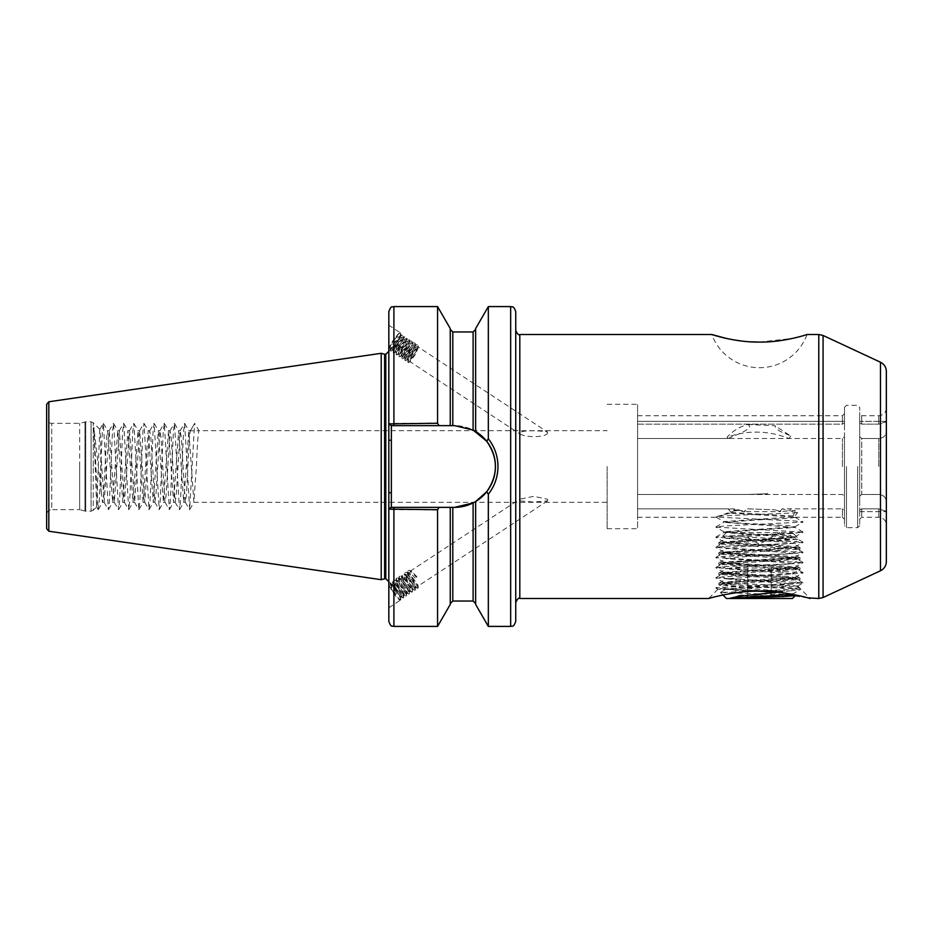<?xml version="1.0" encoding="UTF-8"?>
<svg xmlns="http://www.w3.org/2000/svg" width="933" height="933" viewBox="0 0 933 933"><rect width="100%" height="100%" fill="white"/><g stroke="black" fill="none" stroke-linecap="round" stroke-linejoin="round"><path stroke-width="0.7" stroke-dasharray="4.67 3.5" d="M886.245 421.343L859.701 421.343L859.701 422.299L859.701 407.359L859.701 422.847L861.73 424.153L859.701 422.847L859.701 413.704L859.701 422.847L859.701 421.343L886.245 421.343C885.79 422.299 883.283 423.232 878.734 424.153L861.73 424.153L878.734 424.153L886.35 421.623L886.35 408.118L886.35 466.5L886.35 371.427M637.589 424.153L842.441 424.153L844.47 422.847L842.441 424.153L637.589 424.153L637.589 415.733L637.589 424.153L637.589 421.343L844.47 421.343L844.47 422.299L844.47 407.359L844.47 422.847L844.47 421.343L637.589 421.343L637.589 424.153M861.73 494.49L859.701 496.193L859.701 466.5L859.701 510.701L859.701 427.197L859.701 505.803L859.701 496.193L861.73 494.49L878.734 494.49C884.157 494.98 886.7 498.094 886.35 503.843L886.245 501.499C885.79 496.986 883.283 494.653 878.734 494.49L861.73 494.49L861.73 438.51L859.701 436.807L859.701 427.197L859.701 466.5L859.701 436.807L861.73 438.51L878.734 438.51L861.73 438.51L861.73 494.49M749.001 494.432L637.589 494.49L637.589 466.5L637.589 528.696L637.589 438.51L842.441 438.51L844.47 436.807L844.47 427.197L844.47 505.803L844.47 436.807L842.441 438.51L788.921 438.51C768.582 430.451 747.986 429.996 727.122 437.134L728.102 438.51L637.589 438.51L637.589 511.657L637.589 494.49L842.441 494.49L844.47 496.193L842.441 494.49L763.765 494.49L767.789 493.72L749.001 494.432L767.789 493.72M844.47 496.193L844.47 510.701L844.47 496.193M844.47 510.701L844.47 525.641L844.47 510.701M859.701 510.701L859.701 525.641L859.701 510.701M400.514 598.041A10.403 2.041 -123.3 0 1 400.724 598.904A10.403 2.041 -123.3 0 1 400.514 600.071A10.403 2.041 -123.3 0 1 394.799 594.939A10.403 2.041 -123.3 0 1 389.073 584.723A10.403 2.041 -123.3 0 1 388.828 583.37A10.403 2.041 -123.3 0 1 389.073 582.682A10.403 2.041 -123.3 0 1 394.799 587.825A10.403 2.041 -123.3 0 1 400.514 598.041M388.828 583.37L388.828 605.727L389.073 582.682M416.934 576.746L411.605 571.381L410.252 571.183L409.995 572.99C411.021 578.985 420.282 590.577 417.751 584.664L410.182 574.39L407.348 573.095L407.08 574.903C408.106 580.897 417.378 592.49 414.835 586.577L407.266 576.302L404.432 575.008L404.176 576.816C405.202 582.81 414.462 594.403 411.919 588.501L404.362 578.227L401.517 576.921L401.26 578.74C402.286 584.723 411.546 596.315 409.016 590.414L401.447 580.139L398.613 578.845L398.344 580.653C399.382 586.647 408.642 598.24 406.1 592.327L398.531 582.052L395.697 580.758L395.44 582.565C396.467 588.56 405.727 600.152 403.196 594.239L395.627 583.965L392.793 582.67L392.525 584.478C393.551 590.472 402.823 602.065 400.28 596.164L391.988 585.294C396.059 589.399 398.962 593.936 400.724 598.904L399.616 599.557L393.015 591.639L390.577 584.396L393.703 585.236L401.272 595.511C403.814 601.412 394.542 589.819 393.516 583.825L393.773 582.017L396.618 583.312L404.187 593.598C406.718 599.499 397.458 587.907 396.432 581.912L396.688 580.104L399.522 581.399L407.091 591.674C409.634 597.587 400.374 585.994 399.336 579.999L399.604 578.192L402.438 579.486L410.007 589.761C412.538 595.662 403.278 584.081 402.251 578.087L402.508 576.279L405.342 577.574L412.911 587.848C415.453 593.75 406.193 582.157 405.167 576.162L405.423 574.355L408.257 575.661L413.541 581.947L415.826 585.936L415.768 587.347L417.669 588.385L410.03 577.76L407.803 571.579L407.838 570.669L409.704 570.343L416.305 577.154L416.934 576.746L415.022 578.017L416.305 577.154M415.826 585.936C418.369 591.837 409.097 580.244 408.071 574.25L408.339 572.442L411.173 573.737L415.022 578.017M416.083 587.393L415.092 588.047L414.835 586.577M547.578 499.237L547.578 500.881L533.781 502.059L519.588 500.881L519.588 499.237L533.781 496.344L547.578 499.237M547.578 500.881L418.007 586.134L417.751 584.664M393.015 591.639A8.374 1.644 -123.3 0 1 390.192 586.017A8.374 1.644 -123.3 0 1 390.192 584.385A8.374 1.644 -123.3 0 1 391.988 585.294M401.272 595.511L401.213 596.922L403.114 597.96L395.464 587.335L393.248 581.154L393.283 580.244L395.149 579.929L403.499 589.248L406.648 595.604L406.03 596.047L403.849 593.948L398.379 585.423L396.198 578.332L398.053 578.005L399.965 579.451L406.403 587.335L409.564 593.68L408.934 594.134L406.765 592.035L401.295 583.498L399.102 576.419L400.968 576.093L402.869 577.539L409.319 585.423L412.479 591.872L411.85 592.21L409.68 590.111L404.199 581.586L402.018 574.495L403.884 574.18L405.785 575.614L412.234 583.51L415.383 589.959L414.765 590.297L412.584 588.198L407.115 579.673L404.922 572.582L406.788 572.267L408.701 573.702L415.138 581.597L418.287 587.942L417.669 588.385M401.528 596.968L400.537 597.621L400.28 596.164M404.187 593.598L404.117 595.009L406.03 596.047M404.444 595.056L403.453 595.709L403.196 594.239M407.091 591.674L407.033 593.096L408.934 594.134M407.348 593.143L406.368 593.796L406.1 592.327M410.007 589.761L409.937 591.172L411.85 592.21M410.263 591.23L409.272 591.884L409.016 590.414M412.911 587.848L412.853 589.259L414.765 590.297M413.179 589.306L412.188 589.959L411.919 588.501M389.073 350.318A10.403 2.041 123.3 0 1 388.828 349.63L389.073 350.318A10.403 2.041 123.3 0 0 396.012 343.472A10.403 2.041 123.3 0 0 400.724 333.244C398.962 332.988 396.059 336.253 391.988 343.052C395.58 337.804 398.333 335.192 400.28 335.204L401.272 335.857L398.986 336.696L393.703 342.644L390.519 348.545L393.015 346.679C397.505 341.385 400.07 336.906 400.724 333.244L398.029 341.583L392.56 349.688L390.939 351.146L390.321 350.715L394.146 343.356L401.831 335.017L403.721 336.23L400.945 343.507L395.464 351.613L393.854 353.059L393.236 352.627L397.05 345.268L404.747 336.93L406.636 338.154L403.849 345.42L398.379 353.525L396.758 354.972L396.152 354.54L399.965 347.181L407.651 338.854L409.552 340.067L406.765 347.333L401.295 355.438L399.674 356.884L399.056 356.453L402.869 349.105L410.567 340.767L412.456 341.979L409.68 349.245L404.199 357.351L402.589 358.808L401.971 358.365L405.785 351.018L412.234 343.554L413.482 342.679L415.383 343.461L412.584 351.17L405.493 360.721L404.922 359.998L408.701 352.931L415.138 345.467L416.386 344.592L418.299 345.385L415.5 353.082L408.409 362.634L407.838 361.911L411.605 354.843L416.305 349.012L415.022 349.49L416.934 350.75L416.305 349.012M388.828 350.155L388.828 325.232L400.514 332.929A10.403 2.041 123.3 0 1 400.724 333.244M393.015 346.679A8.374 1.644 123.3 0 1 390.192 348.615L390.612 348.895M390.192 348.615A8.374 1.644 123.3 0 1 391.988 343.052M400.28 335.204L400.619 336.486L398.473 342.294L392.525 350.155C390.939 349.782 401.178 335.215 403.196 337.116L404.187 337.769L401.89 338.609L396.618 344.557L393.516 350.808C394.542 352.068 403.814 336.86 401.272 335.857M392.525 350.155L393.516 350.808M403.196 337.116L403.522 338.399L401.377 344.219L395.44 352.068C393.854 351.694 404.082 337.128 406.1 339.029L407.091 339.682L404.805 340.522L399.522 346.47L396.432 352.721C397.458 353.98 406.718 338.772 404.187 337.769M395.44 352.068L396.432 352.721M406.1 339.029L406.438 340.312L404.292 346.131L398.344 353.992C396.77 353.619 406.998 339.041 409.016 340.953L410.007 341.606L407.721 342.446L402.438 348.394L399.336 354.633C400.374 355.893 409.634 340.685 407.091 339.682M398.344 353.992L399.336 354.633M409.016 340.953L409.354 342.224L407.208 348.044L401.26 355.905C399.674 355.531 409.902 340.965 411.919 342.866L412.911 343.519L410.625 344.359L405.342 350.307L402.251 356.558C403.278 357.805 412.538 342.598 410.007 341.606M401.26 355.905L402.251 356.558M411.919 342.866L412.258 344.149L410.112 349.957L404.176 357.817C402.589 357.444 412.818 342.877 414.835 344.778L415.826 345.432L413.541 346.271L408.257 352.219L405.167 358.47C406.193 359.718 415.453 344.522 412.911 343.519M404.176 357.817L405.167 358.47M414.835 344.778L415.173 346.061L413.027 351.881L407.08 359.73C405.493 359.357 415.733 344.79 417.751 346.691L547.578 432.119C542.073 430.486 518.258 429.67 519.588 433.763C526.072 438.183 549.047 437.379 547.578 432.119M417.751 346.691L418.077 347.974L415.931 353.794L409.995 361.654L519.588 433.763M409.995 361.654C409.937 359.8 412.258 356.173 416.934 350.75M415.022 349.49C410.333 354.902 408.024 358.54 408.071 360.383C409.097 361.642 418.369 346.435 415.826 345.432M407.791 362.202L407.989 360.045L407.08 359.73M759.194 342.084L792.479 338.434L807.068 334.504A50.767 50.767 0 0 1 711.797 334.504M475.643 431.478L486.711 441.262C492.449 448.703 495.353 457.112 495.435 466.5A40.865 40.865 0 0 0 454.569 425.635L473.101 430.078L475.643 431.478L475.643 328.568M607.126 466.5L607.126 528.696L607.126 466.5M96.635 506.876L99.784 429.367L100.531 437.705L101.23 491.761L93.86 427.267L96.635 506.876L93.23 510.281L93.23 466.5L93.23 510.281L91.084 511.179L91.084 466.5L91.084 511.179L85.731 511.179L85.731 466.5L85.731 511.179L84.95 511.074L84.95 466.5L84.95 511.074L79.655 509.651L79.655 466.5L79.655 509.651L51.723 509.651L51.723 423.349L51.723 509.651C48.644 509.954 46.953 511.646 46.65 514.724L46.65 404.281M515.739 621.343L515.739 311.657M438.907 425.635L390.577 425.635L438.907 425.635L437.565 422.976L388.828 423.454L388.828 509.546L437.565 510.024L438.907 507.365L390.577 507.365L388.828 509.115L388.828 492.776L388.828 581.737M381.212 579.696L381.212 353.304M101.23 491.761L102.49 502.292L103.505 495.458L106.56 437.542L107.575 430.708L112.648 502.292L117.721 430.708L122.806 502.292L127.879 430.708L132.953 502.292L138.037 430.708L143.111 502.292L148.184 430.708L153.257 502.292L158.342 430.708L163.415 502.292L168.488 430.708L173.573 502.292L178.646 430.708L183.719 502.292L188.804 430.708L193.877 502.292L196.42 466.5C197.26 444.761 198.111 432.83 198.951 430.708L190.332 430.813L194.705 423.349L198.951 430.708L607.126 430.708M188.804 430.708L190.449 430.708C189.609 432.83 188.758 444.761 187.918 466.5L186.39 495.458L185.259 502.187L181.317 437.542L180.174 430.813L176.244 495.458L175.101 502.187L171.159 437.542L170.028 430.813L166.086 495.458L164.943 502.187L161.012 437.542L159.87 430.813L155.928 495.458L154.796 502.187L150.854 437.542L149.712 430.813L144.767 502.292L139.682 430.708L134.609 502.292L129.535 430.708L124.451 502.292L119.377 430.708L114.304 502.292L109.219 430.708L104.146 502.292L101.23 458.126M475.643 604.432L475.643 501.522L473.101 502.922L454.569 507.365A40.865 40.865 0 0 0 495.435 466.5C495.341 475.923 492.437 484.332 486.711 491.738L488.332 494.222C494.642 486.175 497.849 476.926 497.977 466.5C497.872 456.109 494.653 446.872 488.332 438.778L488.332 306.584M759.427 591.149C734.971 590.752 708.893 598.403 708.66 598.496C708.812 598.415 735.087 590.741 759.427 591.149L807.873 597.866M727.857 583.265L797.692 585.994L717.944 589.213L782.425 591.394L759.427 589.271C736.02 587.428 724.171 585.423 723.891 583.265L727.857 583.265L723.891 582.495L730.679 581.481L794.858 577.539L788.175 576.396L730.679 573.352L723.891 572.337L794.858 567.381L788.175 566.249L730.679 563.205L723.891 562.179L794.858 557.234L788.175 556.091L730.679 553.047L723.891 552.033L794.858 547.076L788.175 545.933L730.679 542.889L723.891 541.875L794.858 536.918L788.175 535.787L730.679 532.743L723.891 531.728L794.858 526.772L788.175 525.629L730.679 522.585L723.891 521.57L794.298 516.8L797.598 512.625L782.157 508.847L842.441 508.847L788.921 508.847L795.406 510.829L790.752 510.561L788.921 508.847M723.891 582.495L723.891 583.265C726.002 582.425 737.84 581.574 759.427 580.723L794.963 578.192L723.891 573.107L794.963 568.034L723.891 562.961L794.963 557.887L723.891 552.803L794.963 547.729L723.891 542.656L794.963 537.571L723.891 532.498L794.963 527.425L723.891 522.34L759.427 519.809C781.014 518.958 792.863 518.118 794.963 517.267L794.298 516.8M723.891 583.265L715.856 587.86L803.091 582.88L715.856 577.9L724.113 576.792L794.753 573.737L803.091 572.722L715.856 567.754L724.113 566.634L794.753 563.59L803.091 562.576L715.856 557.596L724.113 556.476L794.753 553.432L803.091 552.418L715.856 547.438L724.113 546.33L794.753 543.274L803.091 542.26L715.856 537.291L724.113 536.172L794.753 533.128L803.091 532.113L715.856 527.133L724.113 526.014L803.01 522.06L794.753 520.941L716.019 517.057L733.688 510.969L740.965 510.538L734.271 508.847L735.227 510.094L733.688 510.969M731.169 512.474L793.085 515.961L794.671 517.069L730.061 513.162L731.169 512.474L728.102 508.847L637.589 508.847L734.271 508.847M726.271 338.411L733.478 339.834M741.478 341.011L750.505 341.816M886.35 561.573L886.35 429.157C886.712 434.895 884.169 438.009 878.734 438.51C884.157 438.02 886.7 434.906 886.35 429.157L886.35 421.623M730.061 513.162L716.579 516.567C721.99 515.249 780.571 513.931 797.598 512.625M637.589 508.847L637.589 517.267L637.589 508.847M794.963 517.267L842.441 517.267L842.441 508.847L844.47 510.153L844.47 519.296L844.47 510.153L844.47 511.657L844.47 510.153L842.441 508.847L842.441 517.267L844.47 519.296M793.085 515.961L795.406 510.829M844.47 422.847L844.47 413.704L844.47 422.847M886.35 511.377L878.734 508.847L861.73 508.847L878.734 508.847L886.35 511.377L886.35 503.843L886.35 524.882C885.895 520.252 883.364 517.722 878.734 517.267L878.734 508.847L878.734 517.267L861.73 517.267L861.73 508.847L859.701 510.153L861.73 508.847L861.73 517.267L859.701 519.296M747.636 508.823L775.043 509.85L747.636 508.823L743.753 511.657L728.102 508.847M388.828 325.232L388.828 349.63A10.403 2.041 123.3 0 1 393.936 339.25A10.403 2.041 123.3 0 1 400.514 332.929M735.227 510.094L739.216 509.861M388.828 621.343L388.828 509.546L390.577 507.365L388.828 509.546M388.828 423.454L390.577 425.635L388.828 423.454L388.828 311.657M437.565 422.976L437.565 306.584M450.254 425.635L450.254 328.568M475.643 501.522L475.643 603.569L475.643 501.522L486.711 491.738M488.332 626.416L488.332 494.222M388.828 440.224L388.828 351.263L388.828 440.224L391.359 440.224L391.359 425.635L454.569 425.635A40.865 40.865 0 0 1 473.101 430.078L473.101 331.961M437.565 626.416L437.565 510.024M450.254 604.432L450.254 507.365L438.907 507.365M450.254 507.365L450.254 603.569L450.254 507.365L454.569 507.365L393.901 507.365L393.901 626.416M488.332 438.778L486.711 441.262M46.65 528.719L46.65 466.5M515.739 466.5L515.739 330.445L515.739 466.5M79.655 466.5L79.655 423.349L79.655 466.5M637.589 466.5L637.589 404.304L637.589 466.5M637.589 438.51L637.589 421.343L637.589 438.51M190.449 430.708L194.705 423.349M93.86 427.267L98.14 509.57L99.26 501.406L102.303 431.594L103.318 423.349L108.403 509.651L109.418 501.406L112.461 431.594L113.581 423.43L118.549 509.651L119.564 501.406L122.608 431.594L123.727 423.43L128.707 509.651L129.722 501.406L132.766 431.594L133.886 423.43L138.854 509.651L139.868 501.406L142.924 431.594L144.032 423.43L149.012 509.651L150.026 501.406L153.07 431.594L154.19 423.43L159.17 509.651L160.184 501.406L163.228 431.594L164.348 423.43L169.316 509.651L170.331 501.406L173.386 431.594L174.494 423.43L179.474 509.651L180.489 501.406L183.533 431.594L184.652 423.43L189.632 509.651L194.6 423.43M473.101 601.039L473.101 502.922A40.865 40.865 0 0 0 474.85 501.977M388.828 492.776L391.359 492.776L391.359 507.365L454.569 507.365M391.359 492.776L391.359 440.224M391.009 425.635L388.828 423.885M782.425 591.394L724.113 588.968L715.856 587.86M782.157 508.847L779.755 511.657L744.872 511.657L740.965 510.538M775.043 509.85L780.898 511.657L790.752 510.561M749.421 494.49L763.765 494.49M400.724 598.904L400.21 599.872L398.029 597.773L392.56 589.248L390.367 582.157L392.233 581.842L394.146 583.277L400.584 591.172L403.732 597.517L403.114 597.96M859.701 422.299L859.701 427.197L859.701 422.299M844.47 422.299L844.47 427.197L844.47 422.299M728.102 438.51L741.152 432.854C744.289 431.198 753.479 427.361 747.636 424.468C739.671 426.731 732.837 430.953 727.122 437.134M747.636 424.468L775.043 425.728C776.046 431.443 785.749 433.134 790.752 436.084L775.043 425.728M790.752 436.084L788.921 438.51M792.315 533.314L789.575 532.498C800.747 533.209 783.032 533.874 759.427 534.539L722.807 536.218L799.266 539.437L759.427 540.114L785.271 537.221L794.041 534.108L789.575 532.498L726.434 532.498L792.432 532.498L789.575 532.498L792.315 533.314L786.122 534.189L732.732 537.245L726.55 538.388L786.122 542.318L792.315 543.461L732.732 547.391L726.55 548.546L786.122 552.476L792.315 553.619L732.732 557.549L726.55 558.692L786.122 562.622L792.315 563.777L732.732 567.696L726.55 568.85L792.432 573.795L726.434 578.868L792.432 583.941L726.434 589.026L732.732 590.041L786.122 593.085L792.199 594.286M735.904 568.034L782.95 568.034L735.904 568.034L735.904 596.84C739.822 594.449 743.741 594.449 747.671 596.84C743.764 594.449 739.834 594.449 735.904 596.84L733.035 598.496L759.427 598.496L733.035 598.496M759.427 595.021L747.671 596.84L759.427 595.021L771.194 596.84L759.427 595.021M726.434 598.496L792.432 598.496M782.95 594.811L720.428 592.49L759.427 590.881L789.668 590.881L778.25 592.198M789.668 540.114L726.574 542.994L718.818 544.009L800.048 549.094L718.818 554.167L800.048 559.24L718.818 564.313L800.048 569.398L718.818 574.471L800.048 579.545L718.818 584.629L726.574 585.644L792.292 588.688L799.954 589.808L789.668 590.881M759.427 540.114L718.818 542.656L800.048 547.729L718.911 552.698L726.574 553.817L799.954 557.771L792.292 558.902L718.911 562.856L726.574 563.975L799.954 567.929L792.292 569.048L718.911 573.002L726.574 574.133L799.954 578.087L792.292 579.206L718.911 583.16L726.574 584.28L799.954 588.233L792.292 589.353L759.427 590.881M759.427 598.496L785.831 598.496L759.427 598.496M771.194 596.84L771.194 568.034L771.194 596.84L772.909 595.965L782.95 596.84L776.932 595.021M782.95 568.034L782.95 596.84L785.831 598.496M747.671 568.034L747.671 596.84L747.671 568.034M846.499 466.5L846.499 527.67L846.499 466.5M857.672 466.5L857.672 527.67L857.672 466.5M93.23 466.5L93.23 422.719L93.23 466.5M880.484 362.226L880.484 570.774M519.809 598.496L519.809 334.504M823.069 597.54L823.069 335.46M818.777 334.504L818.777 598.496M510.666 626.416L510.666 306.584M385.784 578.682L385.784 354.318M385.399 578.682L385.399 354.318M384.618 578.787L384.618 354.213M48.819 531.227L48.819 401.773M878.734 466.5L878.734 438.51L878.734 466.5M842.441 466.5L842.441 438.51L842.441 466.5M861.73 424.153L861.73 415.733L861.73 424.153M878.734 424.153L878.734 415.733L878.734 424.153M842.441 424.153L842.441 415.733L842.441 424.153M393.901 425.635L393.901 306.584M452.797 425.635L452.797 331.961M452.797 601.039L452.797 507.365M84.95 466.5L84.95 421.926L84.95 466.5M85.731 466.5L85.731 421.821L85.731 466.5M91.084 466.5L91.084 421.821L91.084 466.5M859.701 525.641L857.672 527.67L846.499 527.67L844.47 525.641M388.828 607.768L400.514 600.071M390.192 584.385L390.869 583.941M392.793 582.67L393.773 582.017M395.697 580.758L396.688 580.104M398.613 578.845L399.604 578.192M401.517 576.921L402.508 576.279M404.432 575.008L405.423 574.355M607.126 528.696L637.589 528.696M99.854 429.343L93.23 422.719L91.084 421.821L85.731 421.821L79.655 423.349L51.723 423.349C48.644 423.046 46.953 421.354 46.65 418.276M102.49 502.292L104.146 502.292M112.648 502.292L114.304 502.292M122.806 502.292L124.451 502.292M132.953 502.292L134.609 502.292M143.111 502.292L144.767 502.292M153.257 502.292L154.913 502.292M163.415 502.292L165.071 502.292M173.573 502.292L175.217 502.292M183.719 502.292L185.375 502.292M193.877 502.292L607.126 502.292M107.575 430.708L109.219 430.708M117.721 430.708L119.377 430.708M127.879 430.708L129.535 430.708M138.037 430.708L139.682 430.708M148.184 430.708L149.84 430.708M158.342 430.708L159.998 430.708M168.488 430.708L170.144 430.708M178.646 430.708L180.302 430.708M717.944 589.213L708.66 598.496M797.692 585.994L810.194 598.496M723.891 521.57L723.891 522.34M723.891 531.728L723.891 532.498M723.891 541.875L723.891 542.656M723.891 552.033L723.891 552.803M723.891 562.179L723.891 562.961M723.891 572.337L723.891 573.107M794.963 526.644L794.963 527.425M794.963 536.802L794.963 537.571M794.963 546.96L794.963 547.729M794.963 557.106L794.963 557.887M794.963 567.264L794.963 568.034M794.963 577.41L794.963 578.192M886.35 408.118C885.895 412.748 883.364 415.278 878.734 415.733L861.73 415.733L859.701 413.704M637.589 517.267L716.439 517.267M637.589 415.733L842.441 415.733L844.47 413.704M607.126 404.304L637.589 404.304M96.577 506.852L98.14 509.57M99.784 429.367L103.225 423.43M104.029 502.187L108.298 509.57M109.103 430.813L113.371 423.43M114.176 502.187L118.456 509.57M119.261 430.813L123.529 423.43M124.334 502.187L128.602 509.57M129.407 430.813L133.676 423.43M134.492 502.187L138.76 509.57M139.565 430.813L143.834 423.43M144.638 502.187L148.907 509.57M149.712 430.813L153.992 423.43M154.796 502.187L159.065 509.57M159.87 430.813L164.138 423.43M164.943 502.187L169.223 509.57M170.028 430.813L174.296 423.43M175.101 502.187L179.369 509.57M180.174 430.813L184.454 423.43M185.259 502.187L189.527 509.57M98.35 509.57L102.618 502.187M103.423 423.43L107.692 430.813M108.496 509.57L112.765 502.187M113.581 423.43L117.85 430.813M118.654 509.57L122.923 502.187M123.727 423.43L127.996 430.813M128.801 509.57L133.081 502.187M133.886 423.43L138.154 430.813M138.959 509.57L143.227 502.187M144.032 423.43L148.312 430.813M149.117 509.57L153.385 502.187M154.19 423.43L158.458 430.813M159.263 509.57L163.543 502.187M164.348 423.43L168.616 430.813M169.421 509.57L173.69 502.187M174.494 423.43L178.763 430.813M179.579 509.57L183.848 502.187M184.652 423.43L188.921 430.813M189.726 509.57L193.994 502.187M716.229 517.197L723.996 521.699M794.858 526.772L803.01 522.06M723.996 531.845L715.856 527.133M794.858 536.918L803.01 532.207M723.996 542.003L715.856 537.291M794.858 547.076L803.01 542.365M723.996 552.149L715.856 547.438M794.858 557.234L803.01 552.523M723.996 562.307L715.856 557.596M794.858 567.381L803.01 562.669M723.996 572.465L715.856 567.754M794.858 577.539L803.01 572.827M723.996 582.612L715.856 577.9M797.668 586.064L803.01 582.973M717.967 589.283L715.856 588.058M794.939 517.197L803.01 521.862M803.01 582.775L794.858 578.063M715.856 577.702L723.996 572.99M803.01 572.629L794.858 567.917M715.856 567.544L723.996 562.832M803.01 562.471L794.858 557.759M715.856 557.398L723.996 552.686M803.01 552.324L794.858 547.601M715.856 547.239L723.996 542.528M803.01 542.166L794.858 537.455M715.856 537.093L723.996 532.37M803.01 532.008L794.858 527.297M715.856 526.935L723.996 522.223M414.485 345.63L416.386 344.592M405.074 358.132L404.875 360.29M411.581 343.717L413.482 342.679M402.17 356.208L401.971 358.365M408.666 341.793L410.567 340.767M399.254 354.295L399.056 356.453M405.75 339.88L407.651 338.854M396.35 352.382L396.152 354.54M402.846 337.968L404.747 336.93M393.434 350.47L393.236 352.627M399.93 336.055L401.831 335.017M390.519 348.545L390.321 350.715M400.619 336.486L400.817 334.317M392.851 350.108L390.939 351.146M403.522 338.399L403.721 336.23M395.755 352.021L393.854 353.059M406.438 340.312L406.636 338.154M398.671 353.934L396.758 354.972M409.354 342.224L409.552 340.067M401.587 355.846L399.674 356.884M412.258 344.149L412.456 341.979M404.49 357.771L402.589 358.808M415.173 346.061L415.372 343.892M407.406 359.683L405.493 360.721M418.077 347.974L418.276 345.816M410.31 361.596L408.409 362.634M407.348 573.095L408.339 572.442M410.252 571.183L519.588 499.237M411.605 571.381L409.704 570.343M418.089 585.772L418.287 587.942M408.689 573.294L406.788 572.267M415.185 587.697L415.383 589.854M405.785 575.218L403.884 574.18M412.269 589.609L412.468 591.767M402.869 577.13L400.968 576.093M409.365 591.522L409.564 593.68M399.965 579.043L398.053 578.005M406.45 593.435L406.648 595.604M397.05 580.956L395.149 579.929M403.534 595.347L403.732 597.517M394.134 582.88L392.233 581.842M400.63 597.272L400.828 599.429M399.616 599.557L400.21 599.872M390.53 585.236L390.332 583.067M393.446 583.323L393.248 581.154M396.362 581.399L396.163 579.241M399.266 579.486L399.067 577.329M402.181 577.574L401.983 575.404M405.085 575.661L404.887 573.492M408.001 573.737L407.803 571.579M844.47 407.359L846.499 405.33L857.672 405.33L859.701 407.359M744.872 511.657L743.753 511.657M780.898 511.657L779.755 511.657M859.701 511.657L886.245 511.657L859.701 511.657M779.743 532.498L759.427 544.219L739.123 532.498M722.958 595.021L720.428 592.49M726.434 532.498L722.783 536.148M800.048 589.703L800.048 588.338M800.048 579.545L800.048 578.192M800.048 569.398L800.048 568.034M800.048 559.24L800.048 557.887M800.048 549.094L800.048 547.729M718.818 584.629L718.818 583.265M718.818 574.471L718.818 573.107M718.818 564.313L718.818 562.961M718.818 554.167L718.818 552.803M718.818 544.009L718.818 542.656M794.041 534.108L799.301 539.367M718.911 542.539L726.55 538.119M799.954 547.624L792.315 543.204M718.911 552.698L726.55 548.277M799.954 557.771L792.315 553.351M718.911 562.856L726.55 558.435M799.954 567.929L792.315 563.509M718.911 573.002L726.55 568.582M799.954 578.087L792.315 573.655M718.911 583.16L726.55 578.74M799.954 588.233L792.315 583.813M720.451 592.42L726.55 588.886M793.19 594.473L792.315 593.971M792.315 533.046L793.621 533.804M726.55 538.388L722.807 536.218M792.315 543.461L799.266 539.437M726.55 548.546L718.911 544.114M792.315 553.619L799.954 549.199M726.55 558.692L718.911 554.272M792.315 563.777L799.954 559.345M726.55 568.85L718.911 564.43M792.315 573.923L799.954 569.503M726.55 578.996L718.911 574.576M792.315 584.081L799.954 579.661M726.55 589.155L718.911 584.734M792.315 594.228L799.954 589.808"/><path stroke-width="1.4" d="M388.828 605.727L388.828 607.768M807.873 597.866L818.777 598.496L818.777 334.504L807.068 334.504C807.488 334.411 783.732 342.458 759.334 342.084C734.971 342.423 711.389 334.411 711.797 334.504L726.271 338.411M886.35 371.427L886.35 561.573C886.175 565.771 884.227 568.838 880.484 570.774L880.484 362.226C884.227 364.162 886.175 367.229 886.35 371.427M515.739 311.657L515.739 621.343C513.325 628.282 512.17 625.448 510.666 626.416L510.666 306.584C512.17 307.552 513.325 304.718 515.739 311.657M385.399 354.318L385.399 578.682L384.618 578.787L384.618 354.213L385.784 354.318L385.784 578.682L388.828 581.737L388.828 509.115L388.828 621.343C391.242 628.282 392.396 625.448 393.901 626.416L437.565 626.416L437.565 509.71L388.828 509.115L388.828 423.885L437.565 423.29L439.093 425.635L454.569 425.635L473.101 430.078L486.711 441.262L488.332 438.778C494.653 446.872 497.872 456.109 497.977 466.5C497.849 476.926 494.642 486.175 488.332 494.222L488.332 626.416L510.666 626.416M384.618 354.213L381.212 353.304L381.212 579.696L48.819 531.227L46.65 528.719L46.65 466.5L46.65 514.724M48.819 531.227L48.819 401.773L46.65 404.281L46.65 466.5M475.643 431.478L475.643 328.568L488.332 306.584L488.332 438.778M759.427 591.149C734.971 590.752 708.893 598.403 708.66 598.496C708.812 598.415 735.087 590.741 759.427 591.149C783.86 590.752 809.879 598.38 810.194 598.496C810.147 598.438 783.837 590.741 759.427 591.149M733.478 339.834L741.478 341.011M750.505 341.816L759.194 342.084M439.093 425.635L393.901 425.635L393.901 306.584C392.396 307.552 391.242 304.718 388.828 311.657L388.828 423.885L391.359 425.635L391.359 507.365L439.093 507.365L437.565 509.71M393.901 306.584L437.565 306.584L437.565 423.29M437.565 306.584L450.254 328.568L450.254 425.635M488.332 494.222L486.711 491.738L475.643 501.522L475.643 604.432L488.332 626.416M475.643 501.522L473.101 502.922L454.569 507.365L450.254 507.365L450.254 604.432L437.565 626.416M450.254 507.365L439.093 507.365M886.35 524.882L886.35 511.377M393.901 425.635L391.009 425.635M388.828 509.115L391.009 507.365L393.901 507.365L393.901 626.416M454.569 507.365A40.865 40.865 0 0 0 473.101 502.922L473.101 601.039L475.643 603.569M474.85 501.977A40.865 40.865 0 0 0 473.101 430.078L473.101 331.961L475.643 329.431M486.711 491.738C498.28 474.944 498.28 458.126 486.711 441.262M388.828 492.776L391.359 492.776M388.828 440.224L391.359 440.224M795.219 595.709L792.432 598.496L729.291 598.496L784.396 596.502L795.184 595.627L782.95 594.811M778.25 592.198L759.427 594.099C744.616 595.476 734.574 596.945 729.291 598.496L726.434 598.496L722.958 595.021M792.199 594.286L729.291 598.496M776.932 595.021L771.194 596.84M711.797 334.504L519.809 334.504L519.809 598.496C518.748 597.54 517.395 598.893 515.739 602.555M880.484 362.226L823.069 335.46L823.069 597.54L818.777 598.496M450.254 329.431L452.797 331.961L452.797 425.635M452.797 507.365L452.797 601.039L450.254 603.569M823.069 335.46L818.777 334.504M48.819 401.773L381.212 353.304M488.332 306.584L510.666 306.584M519.809 598.496L708.66 598.496M452.797 331.961L473.101 331.961M452.797 601.039L473.101 601.039M384.618 578.787L381.212 579.696M385.784 354.318L388.828 351.263M880.484 570.774L823.069 597.54M519.809 334.504C518.748 335.46 517.395 334.107 515.739 330.445M795.184 595.627L792.315 593.971"/></g></svg>
